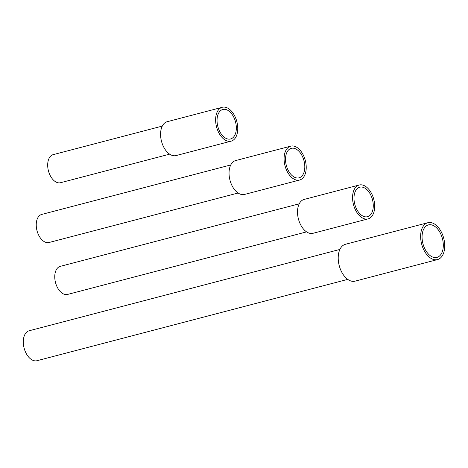 <?xml version="1.0" encoding="UTF-8"?>
<svg xmlns="http://www.w3.org/2000/svg" width="468" height="468" viewBox="0 0 468 468"><rect width="100%" height="100%" fill="white"/><g stroke="black" fill="none" stroke-linecap="round" stroke-linejoin="round"><path stroke-width="0.7" d="M225.57 138.136A15.251 9.138 -104.7 0 1 217.146 122.61A15.251 9.138 -104.7 0 1 222.826 109.471A15.251 9.138 -104.7 0 1 227.805 110.319A15.251 9.138 -104.7 0 1 236.229 125.845A15.251 9.138 -104.7 0 1 230.548 138.978A15.251 9.138 -104.7 0 1 225.57 138.136M227.974 108.26A17.509 10.489 -104.7 0 1 237.639 126.085A17.509 10.489 -104.7 0 1 231.122 141.16A17.509 10.489 -104.7 0 1 225.4 140.195A17.509 10.489 -104.7 0 1 215.736 122.37A17.509 10.489 -104.7 0 1 222.253 107.289A17.509 10.489 -104.7 0 1 227.974 108.26M231.122 141.16L176.073 155.569A17.509 10.489 -104.7 0 1 170.358 154.598A17.509 10.489 -104.7 0 1 160.694 136.773A17.509 10.489 -104.7 0 1 167.211 121.698L222.253 107.289M294.039 176.998A15.251 9.138 -104.7 0 1 285.62 161.472A15.251 9.138 -104.7 0 1 291.295 148.338A15.251 9.138 -104.7 0 1 296.279 149.181A15.251 9.138 -104.7 0 1 304.697 164.707A15.251 9.138 -104.7 0 1 299.017 177.846A15.251 9.138 -104.7 0 1 294.039 176.998M296.443 147.122A17.509 10.489 -104.7 0 1 306.107 164.947A17.509 10.489 -104.7 0 1 299.59 180.028A17.509 10.489 -104.7 0 1 293.875 179.057A17.509 10.489 -104.7 0 1 284.205 161.232A17.509 10.489 -104.7 0 1 290.727 146.151A17.509 10.489 -104.7 0 1 296.443 147.122M299.59 180.028L244.548 194.436A17.509 10.489 -104.7 0 1 238.826 193.465A17.509 10.489 -104.7 0 1 229.162 175.64A17.509 10.489 -104.7 0 1 235.679 160.559L290.727 146.151M362.507 215.859A15.251 9.138 -104.7 0 1 354.089 200.333A15.251 9.138 -104.7 0 1 359.769 187.2A15.251 9.138 -104.7 0 1 364.748 188.042A15.251 9.138 -104.7 0 1 373.166 203.574A15.251 9.138 -104.7 0 1 367.491 216.707A15.251 9.138 -104.7 0 1 362.507 215.859M364.911 185.989A17.509 10.489 -104.7 0 1 374.581 203.808A17.509 10.489 -104.7 0 1 368.059 218.889A17.509 10.489 -104.7 0 1 362.343 217.918A17.509 10.489 -104.7 0 1 352.679 200.093A17.509 10.489 -104.7 0 1 359.196 185.018A17.509 10.489 -104.7 0 1 364.911 185.989M368.059 218.889L313.016 233.298A17.509 10.489 -104.7 0 1 307.3 232.327A17.509 10.489 -104.7 0 1 297.63 214.502A17.509 10.489 -104.7 0 1 304.147 199.426L359.196 185.018M431.449 256.47A16.795 10.062 -104.7 0 1 422.171 239.364A16.795 10.062 -104.7 0 1 428.425 224.897A16.795 10.062 -104.7 0 1 433.912 225.828A16.795 10.062 -104.7 0 1 443.19 242.927A16.795 10.062 -104.7 0 1 436.936 257.4A16.795 10.062 -104.7 0 1 431.449 256.47M434.076 223.768A19.053 11.413 -104.7 0 1 444.6 243.167A19.053 11.413 -104.7 0 1 437.504 259.582A19.053 11.413 -104.7 0 1 431.28 258.523A19.053 11.413 -104.7 0 1 420.761 239.125A19.053 11.413 -104.7 0 1 427.857 222.715A19.053 11.413 -104.7 0 1 434.076 223.768M437.504 259.582L355.089 281.151A19.053 11.413 -104.7 0 1 348.865 280.098A19.053 11.413 -104.7 0 1 338.341 260.699A19.053 11.413 -104.7 0 1 345.437 244.284L427.857 222.715M162.291 126.085L53.182 154.639A14.508 8.693 75.3 0 0 47.783 167.14A14.508 8.693 75.3 0 0 55.791 181.912A14.508 8.693 75.3 0 0 60.53 182.713L169.638 154.153M230.759 164.947L41.734 214.426A14.508 8.693 75.3 0 0 36.334 226.921A14.508 8.693 75.3 0 0 44.343 241.693A14.508 8.693 75.3 0 0 49.081 242.494L238.107 193.021M299.233 203.808L60.255 266.362A14.508 8.693 75.3 0 0 54.855 278.858A14.508 8.693 75.3 0 0 62.864 293.629A14.508 8.693 75.3 0 0 67.603 294.43L306.581 231.882M339.903 249.432L29.162 330.765A15.473 9.272 75.3 0 0 23.4 344.097A15.473 9.272 75.3 0 0 31.947 359.851A15.473 9.272 75.3 0 0 37.001 360.711L347.742 279.378"/></g></svg>
